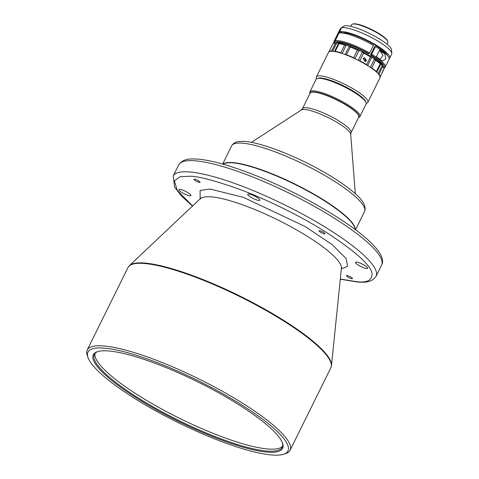 <?xml version="1.0" encoding="UTF-8"?>
<svg xmlns="http://www.w3.org/2000/svg" width="479" height="479" viewBox="0 0 479 479"><rect width="100%" height="100%" fill="white"/><g stroke="black" fill="none" stroke-linecap="round" stroke-linejoin="round"><path stroke-width="0.72" d="M282.604 446.194A104.781 21.806 26.3 0 1 268.851 449.068A104.781 21.806 26.3 0 1 138.419 395.391A104.781 21.806 26.3 0 1 94.992 353.466M282.305 442.548A104.781 21.806 26.3 0 1 282.233 447.272A104.781 21.806 26.3 0 1 267.845 451.104A104.781 21.806 26.3 0 1 137.413 397.426A104.781 21.806 26.3 0 1 94.363 354.418A104.781 21.806 26.3 0 1 98.069 351.49M268.108 452.182A105.578 21.974 -153.7 0 0 282.502 443.063A105.578 21.974 -153.7 0 0 209.509 387.882A105.578 21.974 -153.7 0 0 107.793 350.903A105.578 21.974 -153.7 0 0 97.542 351.646A105.578 21.974 -153.7 0 0 147.167 404.492A105.578 21.974 -153.7 0 0 268.108 452.182M103.26 348.035A111.553 23.214 -153.7 0 0 88.046 357.675A111.553 23.214 -153.7 0 0 165.171 415.976A111.553 23.214 -153.7 0 0 272.647 455.05A111.553 23.214 -153.7 0 0 283.478 454.266A111.553 23.214 -153.7 0 0 231.04 398.432A111.553 23.214 -153.7 0 0 103.26 348.035M283.478 454.266L285.532 453.625A113.146 23.549 -153.7 0 0 290.076 450.278A113.146 23.549 -153.7 0 0 243.583 403.839A113.146 23.549 -153.7 0 0 102.74 345.874A113.146 23.549 -153.7 0 0 87.208 350.011A113.146 23.549 -153.7 0 0 87.31 355.652L88.046 357.675M352.011 278.724A3.347 0.695 -153.7 0 0 352.466 278.604A3.347 0.695 -153.7 0 0 350.46 276.856A3.347 0.695 -153.7 0 0 346.928 275.515A3.347 0.695 -153.7 0 0 346.467 275.641A3.347 0.695 -153.7 0 0 348.473 277.389A3.347 0.695 -153.7 0 0 352.011 278.724M324.534 233.848A3.347 0.695 -153.7 0 0 324.996 233.728A3.347 0.695 -153.7 0 0 322.99 231.98A3.347 0.695 -153.7 0 0 319.457 230.638A3.347 0.695 -153.7 0 0 318.996 230.764A3.347 0.695 -153.7 0 0 321.002 232.507A3.347 0.695 -153.7 0 0 324.534 233.848M199.563 182.415A3.347 0.695 -153.7 0 0 200.018 182.295A3.347 0.695 -153.7 0 0 198.013 180.547A3.347 0.695 -153.7 0 0 194.48 179.206A3.347 0.695 -153.7 0 0 194.019 179.326A3.347 0.695 -153.7 0 0 196.025 181.074A3.347 0.695 -153.7 0 0 199.563 182.415M366.758 268.581A6.772 1.407 -153.7 0 0 367.686 268.336A6.772 1.407 -153.7 0 0 363.627 264.797A6.772 1.407 -153.7 0 0 356.472 262.085A6.772 1.407 -153.7 0 0 355.544 262.336A6.772 1.407 -153.7 0 0 359.603 265.869A6.772 1.407 -153.7 0 0 366.758 268.581M258.959 200.479A6.772 1.407 -153.7 0 0 259.893 200.234A6.772 1.407 -153.7 0 0 255.828 196.695A6.772 1.407 -153.7 0 0 248.679 193.983A6.772 1.407 -153.7 0 0 247.745 194.234A6.772 1.407 -153.7 0 0 251.81 197.767A6.772 1.407 -153.7 0 0 258.959 200.479M190.013 195.845A6.772 1.407 -153.7 0 0 190.947 195.6A6.772 1.407 -153.7 0 0 186.882 192.061A6.772 1.407 -153.7 0 0 179.733 189.349A6.772 1.407 -153.7 0 0 178.799 189.594A6.772 1.407 -153.7 0 0 182.864 193.133A6.772 1.407 -153.7 0 0 190.013 195.845M311.344 92.309A26.932 5.604 26.3 0 1 311.446 92.273A26.932 5.604 26.3 0 1 334.33 98.698A26.932 5.604 26.3 0 1 357.46 113.715A26.932 5.604 26.3 0 1 358.633 115.595A26.932 5.604 26.3 0 1 358.663 115.696M351.041 132.707L358.729 117.145A27.093 5.64 -153.7 0 0 358.705 115.798A27.093 5.64 -153.7 0 0 357.526 113.906A27.093 5.64 -153.7 0 0 326.486 95.507A27.093 5.64 -153.7 0 0 311.242 92.339A27.093 5.64 -153.7 0 0 310.152 93.142L302.465 108.697A27.093 5.64 -153.7 0 1 318.798 111.068A27.093 5.64 -153.7 0 1 349.832 129.468A27.093 5.64 -153.7 0 1 351.041 132.707L350.7 134.359A27.734 5.772 -153.7 0 0 349.347 131.767A27.734 5.772 -153.7 0 0 324.391 115.786A27.734 5.772 -153.7 0 0 301.357 109.972L251.367 142.377M222.921 164.171A74.101 15.424 26.3 0 1 230.71 162.471A74.101 15.424 26.3 0 1 321.966 198.929A74.101 15.424 26.3 0 1 355.28 229.591M225.016 163.309A73.946 15.388 26.3 0 1 225.118 163.273A73.946 15.388 26.3 0 1 230.764 162.686A73.946 15.388 26.3 0 1 232.297 162.758A73.946 15.388 26.3 0 1 303.536 188.654A73.946 15.388 26.3 0 1 354.664 227.303A73.946 15.388 26.3 0 1 354.7 227.399M223.082 164.219A74.101 15.424 26.3 0 1 224.908 163.339A74.101 15.424 26.3 0 1 232.111 162.818A74.101 15.424 26.3 0 1 303.5 188.774A74.101 15.424 26.3 0 1 354.735 227.501A74.101 15.424 26.3 0 1 355.149 229.489M358.777 117.038A27.093 5.64 -153.7 0 0 342.665 102.835A27.093 5.64 -153.7 0 0 313.793 91.926A27.093 5.64 -153.7 0 0 310.212 93.04M309.991 93.477L309.913 93.267A27.89 5.802 26.3 0 1 309.889 91.878A27.89 5.802 26.3 0 1 313.529 90.848A27.89 5.802 26.3 0 1 343 101.937A27.89 5.802 26.3 0 1 359.891 116.595A27.89 5.802 26.3 0 1 358.771 117.415L358.561 117.481M309.889 91.878L316.068 79.37A27.89 5.802 26.3 0 1 317.188 78.55A27.89 5.802 26.3 0 1 319.709 78.34A27.89 5.802 26.3 0 1 346.592 88.028A27.89 5.802 26.3 0 1 366.046 102.698A27.89 5.802 26.3 0 1 366.076 104.087L359.891 116.595M366.046 102.698L365.681 101.686A27.093 5.64 -153.7 0 0 354.28 91.728A27.093 5.64 -153.7 0 0 320.661 78.023A27.093 5.64 -153.7 0 0 318.218 78.227L317.188 78.55M366.196 103.338L366.674 103.189A28.686 5.97 -153.7 0 0 367.824 102.344A28.686 5.97 -153.7 0 0 355.723 90.375A28.686 5.97 -153.7 0 0 316.391 76.921A28.686 5.97 -153.7 0 0 316.415 78.352L316.589 78.819M367.824 102.344L379.991 77.718A28.686 5.97 -153.7 0 0 367.896 65.749A28.686 5.97 -153.7 0 0 328.558 52.301L316.391 76.921M345.179 54.63L346.473 54.714A28.686 5.97 26.3 0 1 350.017 56.145A28.686 5.97 26.3 0 1 353.652 57.755L354.843 58.725M367.549 65.623L366.674 64.635A28.686 5.97 26.3 0 0 359.837 60.791L358.34 60.444M378.165 73.856L379.015 74.209A28.686 5.97 26.3 0 1 380.254 76.628L384.056 68.94A28.686 5.97 -153.7 0 0 383.901 68.323L383.535 67.311A27.89 5.802 -153.7 0 0 381.374 64.324A27.89 5.802 -153.7 0 0 373.051 57.863L370.477 56.947A28.686 5.97 -153.7 0 0 363.639 53.103L360.843 51.002A27.89 5.802 -153.7 0 0 348.017 45.571A27.89 5.802 -153.7 0 0 338.024 43.026A27.89 5.802 -153.7 0 0 334.677 43.164L333.647 43.487A28.686 5.97 -153.7 0 0 332.935 43.829L329.139 51.516A28.686 5.97 26.3 0 1 331.654 50.942L332.426 51.385M383.901 68.323A28.686 5.97 -153.7 0 0 382.817 66.521L381.374 64.324L380.212 63.857A28.686 5.97 -153.7 0 0 375.548 60.24L373.051 57.863A27.89 5.802 -153.7 0 0 360.843 51.002L357.454 50.067A28.686 5.97 -153.7 0 0 353.819 48.463A28.686 5.97 -153.7 0 0 350.269 47.026L348.017 45.571L344.635 45.056A28.686 5.97 -153.7 0 0 339.036 43.631L338.024 43.026L335.456 43.254A28.686 5.97 -153.7 0 0 333.647 43.487M364.04 57.809L365.764 60.743L364.908 61.605M366.531 60.57L364.411 57.678L363.16 58.678L365.297 61.563L366.531 60.57M334.049 43.361A27.89 5.802 26.3 0 1 334.474 42.344L341.605 27.578L340.952 28.171L334.037 42.164L334.474 42.344A27.89 5.802 26.3 0 1 368.998 53.756L368.363 53.798A26.249 5.461 -153.7 0 0 339.252 42.499A26.249 5.461 -153.7 0 0 336.12 42.948M387.577 55.762A26.261 5.467 -153.7 0 0 369.578 42.014A26.261 5.467 -153.7 0 0 344.078 32.71A26.261 5.467 -153.7 0 0 342.09 32.764L341.982 32.979M382.829 66.03A26.249 5.461 -153.7 0 0 370.435 55.019L372.009 51.834A2.233 0.736 -59.4 0 0 372.86 50.535A2.233 0.736 -59.4 0 0 373.279 49.265L374.578 46.637L375.524 46.577L371.728 54.259A28.686 5.97 26.3 0 1 385.242 67.102A28.686 5.97 26.3 0 1 384.092 67.946L383.799 68.036M391.792 53.349L391.517 49.786A26.848 5.586 26.3 0 0 377.787 37.907A26.848 5.586 26.3 0 0 343.748 26.177L341.491 27.806A28.686 5.97 26.3 0 1 342.635 27.626A28.686 5.97 26.3 0 1 377.129 40.649A28.686 5.97 26.3 0 1 391.792 53.349A28.686 5.97 26.3 0 1 391.666 54.103L389.732 58.019A28.686 5.97 26.3 0 1 389.164 58.606M342.09 32.764L340.12 31.602A28.686 5.97 26.3 0 1 340.707 31.536A28.686 5.97 26.3 0 1 371.027 42.212A28.686 5.97 26.3 0 1 389.732 58.019M385.242 67.102L389.038 59.414A28.686 5.97 -153.7 0 0 375.524 46.577M381.362 60.462L382.14 61.031L385.882 58.881L384.679 53.756A28.686 5.97 -153.7 0 0 379.697 49.984L376.38 56.696A28.686 5.97 26.3 0 1 381.362 60.462M340.12 31.602L339.425 32.997A28.686 5.97 26.3 0 1 340.012 32.931A28.686 5.97 26.3 0 1 373.452 45.349L369.656 53.037A28.686 5.97 26.3 0 0 336.216 40.619A28.686 5.97 26.3 0 0 335.066 40.799L334.689 41.571M387.098 44.278L387.888 42.679A20.238 4.209 -153.7 0 0 387.87 41.667A20.238 4.209 -153.7 0 0 366.645 27.65A20.238 4.209 -153.7 0 0 352.412 24.142A20.238 4.209 -153.7 0 0 351.604 24.74L350.814 26.339M387.87 41.667L387.649 41.062A19.759 4.113 -153.7 0 0 366.926 27.375A19.759 4.113 -153.7 0 0 353.029 23.95L352.412 24.142M333.695 42.038L334.037 42.164L333.695 42.038A28.686 5.97 26.3 0 0 333.821 43.062L333.941 43.397M340.952 28.171L340.144 28.968L333.707 41.984M371.728 54.259L371.069 54.977A27.89 5.802 26.3 0 1 383.763 67.934M368.998 53.756L369.656 53.037M379.422 50.546A26.261 5.467 26.3 0 1 380.206 51.115L383.032 55.348L380.098 59.42M370.435 55.019L371.069 54.977M383.583 69.533L380.128 77.107M376.692 72.353L376.41 71.545A28.686 5.97 26.3 0 0 371.752 67.928L370.417 67.479M380.254 76.628L379.835 77.113L380.254 76.628M334.45 51.6L335.234 51.313A28.686 5.97 26.3 0 1 340.832 52.738L341.988 53.516M200.162 199.114L200.102 190.468L210.042 189.037L243.476 197.39L305.303 226.585L332.288 244.733L346.221 258.654L347.592 266.324L341.347 268.893M87.208 350.011L127.953 267.569A113.146 23.549 26.3 0 1 143.484 263.432A113.146 23.549 26.3 0 1 284.334 321.397A113.146 23.549 26.3 0 1 330.827 367.836L331.48 365.531A113.05 23.531 -153.7 0 0 284.52 320.912A113.05 23.531 -153.7 0 0 143.796 263.001A113.05 23.531 -153.7 0 0 129.39 265.647L200.929 198.055M341.719 267.641L341.413 268.24A78.754 16.388 26.3 0 0 308.704 237.165A78.754 16.388 26.3 0 0 210.676 196.821A78.754 16.388 -153.7 0 0 200.635 198.665M222.645 164.093L231.674 145.826A74.101 15.424 26.3 0 1 240.308 143.047A74.101 15.424 26.3 0 1 331.57 179.505A74.101 15.424 26.3 0 1 364.543 211.49L355.514 229.758M173.188 176.038L178.715 164.86A113.146 23.549 26.3 0 1 194.246 160.722A113.146 23.549 26.3 0 1 313.751 206.042A113.146 23.549 26.3 0 1 381.583 265.127L376.063 276.305A113.146 23.549 -153.7 0 0 308.225 217.221A113.146 23.549 -153.7 0 0 188.72 171.901A113.146 23.549 -153.7 0 0 173.188 176.038L174.625 187.157L181.403 195.935L192.618 206.204M358.274 60.336L362.334 52.115M346.473 54.714L350.269 47.026M380.206 51.115L384.679 53.756M380.799 64.09L376.757 72.263M380.212 63.857L376.41 71.545M378.165 73.652L382.188 65.509M370.351 67.347L374.41 59.139M371.704 57.384L367.644 65.593M371.752 67.928L375.548 60.24M379.015 74.209L382.817 66.521M336.611 43.122L332.594 51.259M331.654 50.942L335.456 43.254M334.486 51.487L338.521 43.326M346.191 45.277L342.138 53.48M340.832 52.738L344.635 45.056M345.143 54.54L349.203 46.325M335.234 51.313L339.036 43.631M357.454 50.067L353.652 57.755M359.034 50.493L354.975 58.713M366.674 64.635L370.477 56.947M359.837 60.791L363.639 53.103M192.732 206.102L177.254 190.367L174.41 180.87L179.996 176.745L189.762 176.224C197.929 176.146 214.173 180.379 238.494 188.93C262.773 197.791 298.513 214.664 326.642 232.554C355.388 251.439 370.53 265.025 372.069 273.311C372.237 280.239 367.124 283.035 356.729 281.706L340.312 279.041M350.7 134.359L355.316 193.756M341.359 27.794L334.815 41.038M384.05 69.012L380.23 76.736M329.079 51.588L332.893 43.87M178.715 164.86C183.511 157.836 191.965 158.95 196.881 159.07C217.059 160.279 254.774 173.32 291.495 191.516C346.419 218.999 389.768 251.038 381.583 265.127M231.674 145.826C233.369 143.137 235.907 141.706 239.284 141.521L242.877 141.389C259.049 141.527 295.567 155.627 324.588 172.458C336.168 179.152 345.604 185.541 352.885 191.636C362.783 199.581 366.669 206.204 364.543 211.49M301.357 109.972L302.465 108.697M340.3 279.191L357.897 282.095C362.866 282.221 371.291 283.305 376.063 276.305M341.413 268.24L331.48 365.531M127.953 267.569L129.39 265.647M330.827 367.836L290.076 450.278"/></g></svg>
